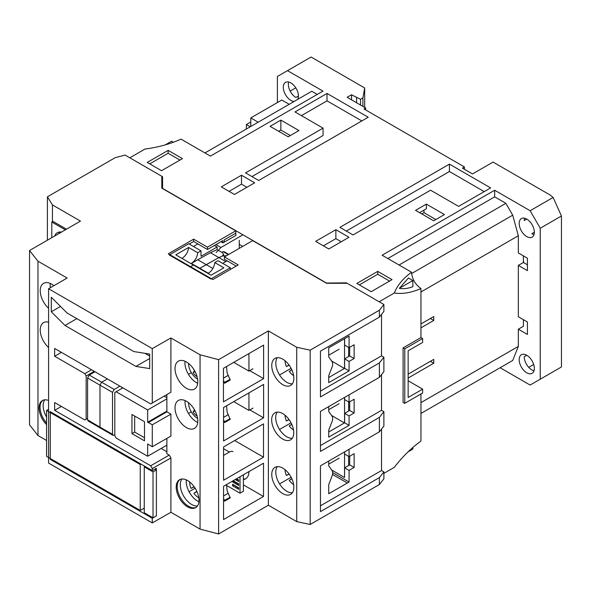 <?xml version="1.0" encoding="UTF-8"?>
<svg xmlns="http://www.w3.org/2000/svg" width="591" height="591" viewBox="0 0 591 591"><rect width="100%" height="100%" fill="white"/><g stroke="black" fill="none" stroke-linecap="round" stroke-linejoin="round"><path stroke-width="0.89" d="M212.871 268.469L206.244 264.642L199.847 268.336A9.064 5.238 -60 0 1 199.499 268.528L218.884 257.602L206.244 264.642L197.763 259.745L210.403 252.704L218.884 257.602L222.253 256.066L218.884 257.602L225.814 261.599M175.808 254.847L193.442 265.034L190.073 266.977L193.442 265.034L211.076 275.214L223.878 267.819L214.784 262.567L218.042 260.683L230.283 267.753L210.854 278.974L169.292 254.98L188.721 243.758L200.97 250.828L197.712 252.712L188.61 247.459L175.808 254.847M181.917 258.378L182.264 258.186C185.973 255.637 188.093 252.061 188.61 247.459M197.859 243.928L193.442 246.484M210.403 252.704L217.148 249.631L217.126 246.994L214.452 245.45M217.916 250.074L222.253 252.579L223.649 254.403L222.253 256.066L226.619 255.659M197.712 252.712C197.187 257.307 195.074 260.89 191.358 263.438L197.763 259.745M200.97 250.828L201.051 256.28L217.126 246.994M94.988 371.754L89.263 375.063L87.579 377.981L87.579 419.854L88.059 420.94L113.014 435.345L114.802 434.873M242.931 234.797L220.953 247.481L215.944 244.585M87.579 419.854L99.975 427.16L99.975 385.14L87.579 377.981M89.263 375.063L101.659 382.222L107.392 378.912M216.203 252.52L220.953 247.481M221.928 252.394L223.176 251.67L228.355 254.662M224.196 252.254L223.176 251.67M112.512 392.372L99.975 385.14L101.659 382.222L114.196 389.454L112.512 392.372L112.512 434.252L99.975 427.16L100.463 428.253M114.196 389.454L119.929 386.152M121.879 388.45L121.879 387.282M112.512 434.252L113.014 435.345M239.274 240.271L239.259 244.364L242.724 246.366M239.259 244.364L239.229 248.375M191.358 263.438L208.328 273.234C211.97 270.914 214.119 267.361 214.784 262.567M222.718 263.387L227.136 260.83M230.313 269.481L230.283 267.753M294.141 101.445A10.719 6.191 60 0 1 290.875 100.411A10.719 6.191 60 0 1 283.872 90.962A10.719 6.191 60 0 1 285.512 82.371A10.719 6.191 60 0 1 290.875 82.903A10.719 6.191 60 0 1 297.716 99.377M526.758 219.091A10.719 6.191 60 0 1 533.762 228.54A10.719 6.191 60 0 1 532.122 237.131A10.719 6.191 60 0 1 526.758 236.599A10.719 6.191 60 0 1 519.755 227.151A10.719 6.191 60 0 1 521.395 218.559A10.719 6.191 60 0 1 526.758 219.091L524.232 220.546A10.719 6.191 -120 0 1 524.557 218.197M534.338 232.219L531.811 233.681A10.719 6.191 -120 0 0 534.013 234.575M526.758 355.28A10.719 6.191 60 0 1 533.762 364.728A10.719 6.191 60 0 1 532.122 373.32A10.719 6.191 60 0 1 526.758 372.788A10.719 6.191 60 0 1 519.755 363.339A10.719 6.191 60 0 1 521.395 354.748A10.719 6.191 60 0 1 526.758 355.28L524.232 356.735A10.719 6.191 -120 0 0 531.811 369.87A10.719 6.191 -120 0 0 534.013 370.764M326.173 282.853L162.569 188.396L162.569 176.724L129.798 157.804L144.95 149.058C158.262 147.307 170.274 143.99 180.994 139.114L210.426 156.105L322.974 91.125L287.507 70.647L311.095 57.024L364.677 87.963L362.911 97.929L360.547 99.288L351.534 94.767L347.153 97.301L365.681 107.998L363.997 108.973L464.415 166.95L462.398 168.117L472.505 173.953L493.064 162.082L550.347 195.156L553.124 197.446L530.127 210.721L494.66 190.243L382.111 255.223L411.535 272.215C403.092 278.405 397.351 285.342 394.315 293.025L379.163 301.772L346.392 282.853L326.173 283.045M235.728 232.972L235.949 235.432L222.925 242.894L220.901 241.726M349.687 406.94L348.616 406.312M420.947 323.949L433.757 316.562L433.757 320.448L430.381 318.505M408.145 350.803L422.631 342.433L422.631 338.547L404.776 348.853L404.776 403.328L422.631 393.022L422.631 389.129L408.145 397.492L408.145 350.803M408.145 380.759L422.631 389.129M430.381 361.308L433.757 363.251L408.145 378.041M500.141 367.728L530.127 385.044L561.45 366.959L561.45 215.988L540.24 228.229L530.127 210.721M383.884 473.369L394.315 467.348C402.486 456.695 411.366 447.948 420.947 441.1L420.947 393.99M224.321 242.14L224.321 239.806L235.949 233.098M162.569 179.058L161.816 178.622M270.065 126.334L288.179 136.794L298.965 130.567L280.851 120.113L270.065 126.334M415.554 210.337L433.668 220.79L444.454 214.563L426.34 204.109L415.554 210.337M168.132 150.365L147.24 162.429L161.557 170.696L182.456 158.632L168.132 150.365L168.132 153.246L149.737 163.87M356.838 283.436L371.163 291.703L392.055 279.646L377.73 271.372L356.838 283.436M328.788 248.951L349.008 237.279L335.865 229.692L315.646 241.364L328.788 248.951M234.435 194.476L254.647 182.804L241.505 175.217L221.293 186.889L234.435 194.476M430.551 190.199L458.609 206.392L490.619 187.908L449.426 164.128L339.906 227.358L353.049 234.945L430.551 190.199M258.695 180.469L368.215 117.24L327.015 93.459L295.005 111.943L323.055 128.136L245.553 172.882L258.695 180.469M403.092 377.065L403.092 347.885L403.092 402.36L404.776 403.328M433.757 363.251L433.757 359.365L408.145 374.147M420.947 291.976L518.337 235.75L518.337 252.941L527.431 258.193L527.431 270.648L518.337 265.396L518.337 316.754L527.431 322.006L527.431 334.462L518.337 329.209L518.337 346.392L420.947 402.619M518.337 329.209L523.39 326.291L523.39 319.672M518.337 265.396L523.39 262.478L523.39 255.859M420.947 327.842L433.757 320.448M422.631 338.547L420.947 337.572L420.947 288.511C415.274 284.544 412.134 279.115 411.535 272.215M346.392 282.853L346.392 283.288M364.677 107.414L364.677 87.963M362.911 97.929L362.911 106.395M365.681 109.948L365.681 107.998M523.877 262.759A19.06 11.007 -120 0 0 523.39 260.838M518.337 346.392L512.707 360.473L505.866 364.418M540.24 379.208L540.24 228.229M494.66 190.243L494.66 196.862L505.866 203.334L512.707 215.183L518.337 235.75M420.947 337.572L403.092 347.885L404.776 348.853M394.315 293.025C402.486 294.237 411.366 292.737 420.947 288.511M412.858 280.533L408.455 277.992L399.317 288.349C403.454 289.095 407.967 288.541 412.858 286.687L412.858 280.533L399.317 288.349M494.66 196.862L387.844 258.533M553.124 197.446L561.45 215.988M464.415 169.285L464.415 166.95M287.507 70.647L277.393 76.483L277.393 102.553M258.186 122.204L250.776 117.919L281.774 100.027L289.191 104.304M204.944 152.943L311.767 91.265L317.241 94.427M280.851 120.113L280.851 130.064L278.686 131.313M290.344 135.546L280.851 130.064M426.34 204.109L426.34 208.778L419.603 212.671M435.833 219.542L423.983 212.701L423.983 210.137M179.959 160.072L168.132 153.246M377.73 271.372L377.73 274.261L359.335 284.877M389.558 281.087L377.73 274.261M341.251 241.756L335.865 238.638L335.865 229.692M335.865 238.638L323.395 245.841M246.898 187.281L241.505 184.163L241.505 175.217M241.505 184.163L229.042 191.366M449.426 164.128L449.426 171.523L346.311 231.051M484.214 191.61L449.426 171.523M361.81 120.941L327.015 100.847L327.015 93.459M323.055 128.136L323.055 135.531L251.958 176.576M327.015 100.847L301.403 115.637M420.947 413.449L512.707 360.473M527.431 264.812L523.39 262.478M512.707 215.183L411.609 273.552M399.043 265.004L505.866 203.334M250.776 122.005L246.395 124.538L246.395 129.008M290.166 91.095L295.796 87.845M288.674 82.009A10.719 6.191 -120 0 0 295.928 97.493L298.455 96.038M360.547 99.288L360.547 105.035M351.534 94.767L351.534 99.827M533.695 364.499L528.753 367.358M412.858 447.468L412.858 449.086L408.063 451.856M250.776 117.919L250.776 126.481M165.244 144.891L171.582 141.234L173.348 142.254M421.819 213.949L423.983 212.701M250.266 126.777L246.395 124.538M356.587 97.685L356.587 102.745M197.608 379.134A12.825 7.402 60 0 1 197.601 379.134A12.825 7.402 60 0 1 188.529 363.413M194.476 370.483L193.131 372.832A10.409 6.006 60 0 0 196.256 376.245L196.663 375.292M193.131 372.832L195 371.436M145.024 466.395L144.263 466.838L153.025 471.891L156.393 469.948L154.908 469.091M144.263 508.112L140.244 510.432L46.571 456.348L46.571 410.435L48.588 409.267M46.571 410.435L140.244 464.519L141.005 464.083M144.263 466.838L144.263 512.752L153.025 517.812L156.393 515.862L156.393 469.948M153.025 517.812L153.025 471.891M140.244 510.432L140.244 464.519M293.757 432.723A15.617 9.02 60 0 1 290.521 439.874A15.617 9.02 60 0 1 278.487 435.693A15.617 9.02 60 0 1 271.668 419.972A15.617 9.02 60 0 1 274.904 412.821A15.617 9.02 60 0 1 286.938 417.01A15.617 9.02 60 0 1 293.757 432.723M277.186 412.119A15.617 9.02 -120 0 0 275.709 417.638A15.617 9.02 -120 0 0 292.272 438.249M293.845 378.306A15.617 9.02 60 0 1 290.609 385.45A15.617 9.02 60 0 1 278.575 381.269A15.617 9.02 60 0 1 271.757 365.548A15.617 9.02 60 0 1 274.992 358.405A15.617 9.02 60 0 1 287.027 362.586A15.617 9.02 60 0 1 293.845 378.306M277.282 357.695A15.617 9.02 -120 0 0 275.805 363.214A15.617 9.02 -120 0 0 292.368 383.825M293.845 487.25A15.617 9.02 60 0 1 290.609 494.401A15.617 9.02 60 0 1 278.575 490.22A15.617 9.02 60 0 1 271.757 474.499A15.617 9.02 60 0 1 274.992 467.355A15.617 9.02 60 0 1 287.027 471.537A15.617 9.02 60 0 1 293.845 487.25M277.282 466.646A15.617 9.02 -120 0 0 275.805 472.165A15.617 9.02 -120 0 0 292.368 492.776M180.048 479.486A16.112 9.301 -120 0 0 177.189 486.548A16.112 9.301 -120 0 0 188.588 506.288A16.112 9.301 -120 0 0 196.131 507.344M198.99 500.282A16.112 9.301 60 0 1 195.651 507.654A16.112 9.301 60 0 1 183.232 503.34A16.112 9.301 60 0 1 176.199 487.124A16.112 9.301 60 0 1 179.538 479.744A16.112 9.301 60 0 1 191.949 484.059A16.112 9.301 60 0 1 198.99 500.282M197.808 420.999A16.112 9.301 60 0 1 194.469 428.379A16.112 9.301 60 0 1 182.05 424.057A16.112 9.301 60 0 1 175.017 407.842A16.112 9.301 60 0 1 178.356 400.462A16.112 9.301 60 0 1 190.775 404.783A16.112 9.301 60 0 1 197.808 420.999M197.734 422.462A16.112 9.301 60 0 1 185.035 402.057A16.112 9.301 60 0 1 185.109 400.595M197.808 381.697A16.112 9.301 60 0 1 194.469 389.077A16.112 9.301 60 0 1 182.05 384.756A16.112 9.301 60 0 1 175.017 368.54A16.112 9.301 60 0 1 178.356 361.16A16.112 9.301 60 0 1 190.775 365.482A16.112 9.301 60 0 1 197.808 381.697M197.719 383.263A16.112 9.301 60 0 1 184.931 362.815A16.112 9.301 60 0 1 185.013 361.256M48.588 308.229A16.112 9.301 60 0 1 40.225 290.72A16.112 9.301 60 0 1 43.564 283.34A16.112 9.301 60 0 1 53.862 285.689M50.228 283.436A16.112 9.301 -120 0 0 50.139 284.995A16.112 9.301 -120 0 0 50.361 287.714M48.588 347.53A16.112 9.301 60 0 1 40.225 330.022A16.112 9.301 60 0 1 43.564 322.642A16.112 9.301 60 0 1 48.588 322.161M46.571 424.656A16.112 9.301 60 0 1 39.05 407.938A16.112 9.301 60 0 1 42.382 400.565A16.112 9.301 60 0 1 48.588 400.469M42.899 400.299A16.112 9.301 -120 0 0 40.04 407.369A16.112 9.301 -120 0 0 46.571 423.03M243.389 479.523A16.112 9.301 -120 0 0 245.62 478.806A16.112 9.301 -120 0 0 248.951 471.603M243.389 479.235L245.871 478.651M198.908 501.744A16.112 9.301 60 0 1 186.209 481.34A16.112 9.301 60 0 1 186.291 479.877M181.91 479.013A16.038 9.264 -120 0 0 181.769 492.126A16.038 9.264 -120 0 0 191.639 504.463A16.038 9.264 -120 0 0 197.468 505.962M379.385 484.524L383.884 478.821L383.884 471.899L379.385 477.602L379.385 484.524L310.179 524.483L296.741 521.609L268.373 505.231L218.596 533.976L200.061 529.108L170.91 512.279L152.279 522.924L48.588 463.056L48.588 288.74L67.123 278.036L37.972 261.207L37.972 435.53L46.571 440.494M37.972 261.207L29.55 250.51L29.55 424.833L37.972 435.53M29.55 250.51L80.472 221.108L52.436 204.922L47.406 196.818L115.201 157.671L125.085 155.078L161.816 176.288L161.816 188.152L235.728 230.83L207.471 247.141L193.656 239.17L168.287 253.812L212.863 279.55L238.239 264.908L224.417 256.93L252.675 240.618L326.594 283.288L347.153 283.288L383.884 304.498L383.884 311.42L379.385 317.123L379.385 310.201L310.179 350.16L310.179 524.483M381.52 314.412L381.52 355.848L383.884 357.208L383.884 371.628L379.385 377.339L379.385 362.918L320.462 396.938L320.462 351.15L379.385 317.123M381.52 374.628L381.52 410.324L383.884 411.683L383.884 426.104L379.385 431.814L379.385 417.394L320.462 451.413L320.462 411.358L379.385 377.339M381.52 429.103L381.52 470.532L383.884 471.899M379.385 477.602L320.462 511.621L320.462 465.834L379.385 431.814M310.179 350.16L296.741 347.286L296.741 521.609M296.741 347.286L268.373 330.908L268.373 505.231M268.373 330.908L218.596 359.653L218.596 533.976M223.553 486.267L263.505 463.204L263.505 496.477L223.553 519.548L223.553 486.267M223.553 446.951L263.505 423.887L263.505 457.175L223.553 480.247L223.553 446.951M223.553 407.531L263.608 384.409L263.608 417.822L223.553 440.945L223.553 407.531M263.608 378.639L223.45 401.821L223.45 368.296L263.608 345.107L263.608 378.639L249.764 370.646M218.596 359.653L200.061 354.792L200.061 529.108M166.869 438.411L166.869 453.718L169.225 455.085L150.69 465.782L54.653 410.331L54.653 402.552L84.816 419.965L86.16 419.189L86.16 375.994L84.816 373.66L54.653 356.247L54.653 348.468L150.69 403.912L152.279 402.996L152.279 348.601L48.588 288.74M170.91 512.279L170.91 458.003L169.225 455.085M200.061 354.792L170.91 337.963L170.91 392.239L169.225 393.214M166.869 394.574L166.869 411.801L170.91 414.136L170.91 436.106L152.279 446.744L147.661 443.989L147.661 456.252L116.154 438.057L114.802 435.722L114.802 392.535L116.154 391.752L147.661 409.947L147.661 422.203L148.334 422.595L166.869 411.801M156.349 515.891L152.279 518.277L152.279 522.924M170.91 458.003L152.279 468.53L152.279 470.591L156.349 468.264L156.349 469.919M152.279 518.277L50.272 459.384L50.272 411.698L152.279 470.591M152.279 468.53L150.69 465.782M65.025 325.478L51.284 311.775L51.284 297.243L67.108 313.031L133.862 351.571L149.686 354.053L149.686 368.585L135.945 366.427L65.025 325.478L76.845 318.652M52.436 204.922L52.436 221.662M51.809 237.656L51.809 222.024L52.946 221.366L66.487 229.182M47.406 196.818L47.406 240.197M381.52 470.532L320.462 505.785M332.201 470.296L344.546 477.506L344.634 467.836L349.074 470.392L349.074 482.064L328.714 493.729L328.714 484.672L331.979 476.25A7.048 4.071 -60 0 0 331.979 470.495L328.714 465.848L328.714 461.069M349.074 470.392L354.127 467.474L354.127 453.696L349.074 456.614L349.074 449.315M383.884 411.683L379.385 417.394M320.462 445.577L381.52 410.324M349.074 394.84L349.074 402.139L354.127 399.221L354.127 412.998L349.074 415.916L349.074 425.372L328.714 437.126L328.714 430.196L331.979 421.775A7.048 4.071 120 0 0 331.979 416.02L328.714 411.373L328.714 406.593M383.884 357.208L379.385 362.918M320.462 391.102L381.52 355.848M331.979 361.544L328.714 356.898L328.714 347.84L349.074 336.087L349.074 347.663L354.127 344.745L354.127 358.523L349.074 361.441L349.074 370.897L328.714 382.65L328.714 375.721L331.979 367.299A7.048 4.071 120 0 0 331.979 361.544M383.884 304.498L379.385 310.201M152.279 348.601L170.91 337.963M263.505 496.477L243.389 484.864M189.076 491.719L195.148 488.21M263.505 457.175L234.671 440.531M263.608 417.822L249.867 409.888M188.47 413.464L191.292 411.838M188.426 374.317L191.344 372.625M170.91 414.136L152.279 424.781L152.279 446.744M152.279 402.996L170.91 392.239M143.598 508.496L144.263 508.881M144.263 508.91L143.576 508.511M54.653 356.247L61.398 352.354M84.816 373.66L91.553 369.767M86.16 419.189L87.579 418.369M94.25 371.325L86.16 375.994M54.653 410.331L61.398 406.445M166.869 451.775L161.136 448.466M51.284 311.775L60.511 306.448M135.945 366.427L149.686 358.493M149.686 356.07L144.891 353.3M51.809 222.024L65.342 229.84M349.074 482.064L332.637 472.571M332.511 474.433L347.316 482.987M349.074 456.614L344.634 454.051L344.634 451.879M354.127 467.474L349.687 464.91L349.687 456.259M344.634 467.836L349.687 464.91M349.074 402.139L344.634 399.575L344.634 397.403M328.714 431.999L344.634 422.809L349.074 425.372M344.634 422.809L344.634 413.36L349.074 415.916M344.634 413.36L349.687 410.442L354.127 412.998M349.687 410.442L349.687 401.784M328.714 377.523L344.634 368.333L349.074 370.897M344.634 368.333L344.634 358.885L349.074 361.441M344.634 358.885L349.687 355.967L354.127 358.523M349.687 355.967L349.687 347.309M344.634 338.65L344.634 345.1L349.074 347.663M235.728 230.83L235.728 233.223M207.471 247.141L207.471 249.483L222.925 240.559L222.925 242.894M193.656 239.17L193.656 241.505L207.471 249.483M189.238 244.053L193.656 241.505M224.417 256.93L224.417 259.264L236.215 266.076M164.172 396.133L166.869 397.691M152.279 424.781L148.334 422.506M131.963 433.602L131.963 414.468L144.492 421.701L144.492 440.834L131.963 433.602L134.659 432.043L134.659 416.02M166.869 411.114L147.661 422.203M44.761 399.834A16.038 9.264 -120 0 0 46.571 416.987M54.712 235.979A15.617 9.02 60 0 1 57.312 232.721A15.617 9.02 60 0 1 61.434 232.1M291.104 477.255L279.558 483.918M291.104 368.304L279.558 374.967M291.053 422.809L279.521 429.472M166.869 398.859L147.661 409.947M122.891 387.866L116.154 391.752M166.869 445.156L147.661 456.252M144.492 437.724L134.659 432.043M59.602 232.019A15.617 9.02 -120 0 0 58.753 233.644M194.247 486.858L191.033 488.41A12.825 7.402 60 0 1 189.645 482.042A12.825 7.402 60 0 1 189.645 481.946M198.798 497.799A12.825 7.402 60 0 1 193.892 493.367L196.84 491.357M196.951 491.601L193.892 493.367M191.033 488.41L194.092 486.644M223.45 380.161L224.61 383.256L230.209 380.028L227.129 372.928L226.545 366.509M230.195 379.378L223.45 382.879M223.553 498.279L224.61 501.153L230.209 497.925L227.129 490.833L226.523 484.554M230.195 497.282L223.553 500.843M197.608 418.435A12.825 7.402 60 0 1 197.601 418.435A12.825 7.402 60 0 1 188.529 402.715M194.476 409.785L193.131 412.134A10.409 6.006 60 0 0 196.256 415.539L196.663 414.587M193.131 412.134L195 410.738M344.546 477.506L344.546 451.923M348.616 465.538L348.616 456.348M331.603 415.473L344.405 422.942M344.546 422.861L344.546 397.447M348.616 411.063L348.616 401.873M331.603 360.998L344.405 368.466M344.546 368.385L344.546 338.702M348.616 356.587L348.616 347.397M223.553 419.684L224.61 422.558L230.209 419.329L227.129 412.23L226.545 405.803M230.195 418.679L223.553 422.24M293.624 375.632A12.825 7.365 60.3 0 1 289.228 371.473L291.806 369.737M289.169 365.179L286.384 366.509A12.825 7.365 60.3 0 1 285.01 360.709M291.895 369.929L289.228 371.473M286.384 366.509L289.021 364.987M293.528 430.049A12.825 7.365 60.3 0 1 289.228 425.948L291.755 424.249M289.125 419.676L286.384 420.984A12.825 7.365 60.3 0 1 285.017 415.207M291.836 424.441L289.228 425.948M286.384 420.984L288.984 419.484M233.755 362.349L248.944 371.118L248.944 353.573M248.944 371.118L252.992 368.784M243.389 474.817L243.389 491.261L240.02 493.204L240.02 476.76M226.427 485.351L240.02 493.204M223.553 455.425L229.404 452.049A7.151 4.13 -60 0 1 232.972 451.694M235.218 479.537L238.668 481.525L238.668 479.973L236.563 478.754M232.603 481.044L232.603 481.916L238.668 485.418L238.668 483.859L233.194 480.705M232.603 484.251L232.603 485.809L238.668 489.311L238.668 487.752L232.603 484.251L238.668 488.144M236.23 478.954L238.668 480.357M232.603 481.916L233.615 481.333L238.668 484.251M233.615 481.333L233.046 480.786M232.603 485.809L233.615 485.226M293.624 484.583A12.825 7.365 60.3 0 1 289.228 480.424L291.806 478.688M289.169 474.13L286.384 475.46A12.825 7.365 60.3 0 1 285.01 469.66M291.895 478.88L289.228 480.424M286.384 475.46L289.021 473.938M233.755 401.644L248.944 410.42L248.944 392.875M248.944 410.42L252.992 408.085M228.289 375.329L223.45 378.122M228.289 493.234L223.553 495.967M228.289 414.631L223.553 417.364M223.553 448.672L229.404 452.049M223.649 254.403L223.649 255.644M223.893 251.603L228.769 254.418M328.714 355.184L339.145 349.222M328.714 409.659L339.145 403.697M328.714 464.134L339.145 458.173"/></g></svg>
